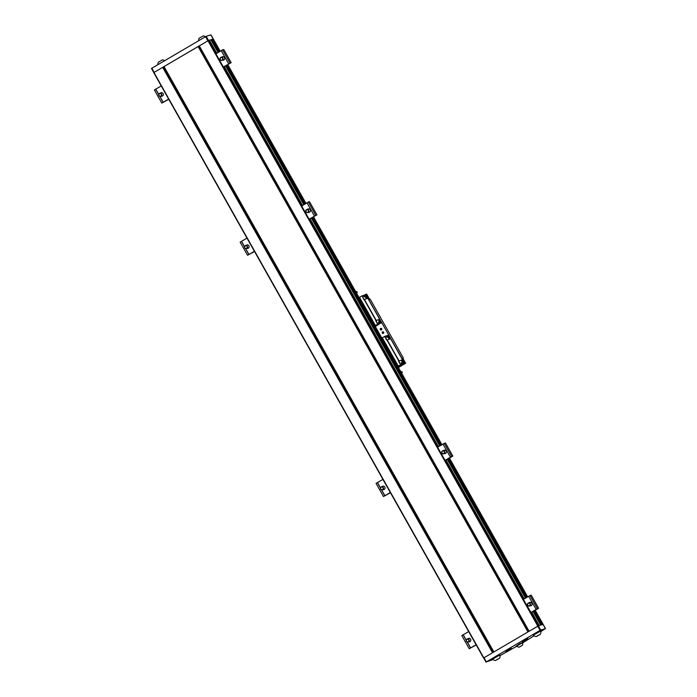 <?xml version="1.0" encoding="UTF-8"?>
<svg xmlns="http://www.w3.org/2000/svg" width="697" height="697" viewBox="0 0 697 697"><rect width="100%" height="100%" fill="white"/><g stroke="black" fill="none" stroke-linecap="round" stroke-linejoin="round"><path stroke-width="1.05" d="M537.727 626.202L528.544 631.595L538.38 625.862L537.727 626.202L540.062 630.349L545.516 628.555L540.785 631.613M537.23 636.073L539.861 634.523L537.16 635.943M493.049 659.545L486.375 661.906L540.062 630.349M483.596 658.029L493.215 652.357L483.579 658.029L153.741 72.627L483.587 658.02M220.235 51.273L210.982 34.85L206.181 36.305L208.525 40.461L153.723 72.627M533.658 611.182L541.403 624.921L542.51 624.582L534.634 610.607M211.679 39.72L212.655 39.18L211.548 39.52L218.684 52.179L211.548 39.52M538.502 625.819L531.001 612.506L538.485 625.828L540.715 625.139L533.048 611.539M208.865 40.809L210.851 39.738L208.63 40.426L216.105 53.695M483.701 657.994L486.018 662.15L483.701 657.994M534.085 635.777L523.125 642.573A6.961 0.436 -29.4 0 1 522.733 642.817L519.526 644.098L516.756 646.171M522.288 645.378A3.607 3.607 0 0 0 522.689 642.634L516.625 646.049A3.607 3.607 0 0 0 519.187 647.121L522.288 645.378L519.187 647.121M493.215 652.357L528.544 631.595M495.454 660.521A4.278 4.278 0 0 1 492.596 659.109L499.871 655.014A4.278 4.278 0 0 1 499.601 658.186L495.454 660.521L499.601 658.186M515.832 646.467L519.404 643.88L523.456 642.164M527.734 638.591L522.323 641.702L527.734 638.591M505.856 651.451L511.267 648.341L505.856 651.451M516.799 646.215L500.01 655.642M536.237 636.553A4.278 4.278 0 0 1 533.371 635.141L540.654 631.046A4.278 4.278 0 0 1 540.375 634.218L536.237 636.553L540.375 634.218M198.689 46.194L163.359 66.956M157.905 64.638A4.278 4.278 0 0 1 158.332 62.225L162.479 59.89A4.278 4.278 0 0 1 164.64 60.683M206.181 36.305L151.484 68.445L153.819 72.549M497.022 659.493L499.087 658.491L497.022 659.493M519.553 646.877L521.905 645.605L519.553 646.877M198.68 40.67A4.278 4.278 0 0 1 199.115 38.257L203.254 35.93A4.278 4.278 0 0 1 205.415 36.714M398.327 367.328L404.783 363.529L365.812 294.352L364.592 295.066M365.812 294.352L366.674 294.082L369.602 299.274L370.142 299.109L403.275 357.901L402.735 358.075L405.654 363.259L398.431 367.511M404.783 363.529L405.654 363.259M398.144 366.997L403.859 363.625L401.82 359.992L398.484 361.072L401.881 360.105M382.566 331.877A0.836 0.802 -107.2 0 0 383.228 333.401A0.836 0.802 -107.2 0 0 383.707 332.286A0.836 0.802 -107.2 0 0 382.566 331.877M380.623 328.418A0.836 0.802 -107.2 0 0 381.276 329.942A0.836 0.802 -107.2 0 0 381.79 328.914A0.836 0.802 -107.2 0 0 380.623 328.418M379.22 323.73L376.842 325.211L380.065 323.469L379.264 322.049L378.419 322.31L379.22 323.73L377.73 324.236L375.683 320.603L379.072 319.635M402.796 358.188L403.275 357.901M367.136 298.473L365.141 294.901L364.139 295.206L364.94 296.626L364.095 296.887L363.294 295.467L362.031 295.859L363.851 299.605L367.842 298.255L379.673 319.243M366.117 297.157L365.254 296.286L365.507 297.34L366.378 298.211L366.117 297.157M364.139 295.206L363.398 295.641M359.033 297.593L361.804 295.972M377.73 324.236L374.951 325.847M375.343 326.536L380.065 323.469M375.683 320.603L379.011 319.531L381.05 323.155L379.011 319.531M378.976 321.239L379.848 322.11L379.586 321.056L378.715 320.184L378.976 321.239M379.264 322.049L378.645 322.415M377.617 324.671L378.95 323.887M375.387 325.595L359.46 297.34M375.439 325.577L359.521 297.323M401.446 362.884L402.064 362.518L402.866 363.93L403.851 363.625L401.82 359.992M402.866 363.93L399.642 365.681L402.021 364.191L401.219 362.78L402.064 362.518M397.76 366.317L402.021 364.191M386.199 336.111L386.948 335.675L387.741 337.095L386.896 337.357L386.094 335.937L384.831 336.329L386.87 339.953M389.945 338.942L387.941 335.37L386.948 335.675M384.831 336.329L381.834 338.062M400.906 371.344L401.28 372.573M400.47 371.135L400.932 371.431L400.505 372.207M401.394 371.797L401.934 371.675L401.629 373.183M402.274 372.085L401.899 373.67M402.387 361.525L402.648 362.579L401.516 360.654L402.387 361.525M401.76 364.348L400.418 365.141M388.316 337.81L388.055 336.756L389.179 338.672L388.316 337.81M382.27 337.801L398.187 366.064M382.322 337.792L398.24 366.047M384.613 336.442L386.661 340.075L390.651 338.716L402.474 359.713M383.638 333.105A0.836 0.802 72.8 0 1 383.245 331.824M381.294 328.365A0.836 0.802 -107.2 0 0 381.686 329.646M355.932 293.106L356.881 293.777M357.064 291.86L356.82 292.757L356.062 292.313M357.221 292.322L355.705 291.686M357.082 291.808L355.47 291.268M160.841 96.073A1.342 1.289 72.8 0 1 158.89 94.888A1.342 1.289 72.8 0 1 160.815 93.755A1.342 1.289 72.8 0 1 160.841 96.073M161.033 96.264A1.594 1.525 72.8 0 1 158.794 95.332A1.594 1.525 72.8 0 1 161.652 94.269A1.594 1.525 72.8 0 1 161.033 96.264M168.761 99.322L161.782 103.095L168.63 99.096M161.782 103.095L154.377 89.948L161.225 85.949M163.107 102.32L159.752 96.369M158.742 94.583L155.692 89.172M163.211 102.285L159.909 96.421M158.777 94.417L155.806 89.138M161.373 96.203A1.786 1.716 -107.2 0 0 163.22 93.755A1.786 1.716 -107.2 0 0 160.432 93.163M160.719 96.404L162.871 95.742A1.638 1.577 72.8 0 1 162.837 95.75M161.896 92.71A1.638 1.577 72.8 0 1 161.913 92.701L159.779 93.363M246.599 248.263A1.342 1.289 72.8 0 1 244.647 247.078A1.342 1.289 72.8 0 1 246.572 245.945A1.342 1.289 72.8 0 1 246.599 248.263M246.782 248.454A1.594 1.525 72.8 0 1 244.551 247.522A1.594 1.525 72.8 0 1 247.4 246.459A1.594 1.525 72.8 0 1 246.782 248.454M254.51 251.512L247.54 255.276L254.388 251.286M247.54 255.276L240.134 242.138L246.982 238.139M248.855 254.501L245.51 248.559M244.499 246.764L241.45 241.362M248.968 254.466L245.658 248.611M244.534 246.607L241.554 241.328M247.121 248.393A1.786 1.716 -107.2 0 0 248.968 245.945A1.786 1.716 -107.2 0 0 246.18 245.353M466.973 639.367A1.342 1.289 -107.2 0 0 466.999 641.684A1.342 1.289 -107.2 0 0 468.924 640.552A1.342 1.289 -107.2 0 0 466.973 639.367M466.92 639.132A1.594 1.525 -107.2 0 0 468.166 642.033A1.594 1.525 -107.2 0 0 469.151 640.064A1.594 1.525 -107.2 0 0 466.92 639.132M476.208 644.952L469.229 648.715L461.823 635.577L468.672 631.578M470.283 641.379A1.638 1.577 -107.2 0 0 470.309 641.371L468.166 642.033M467.87 638.792A1.786 1.716 72.8 0 1 470.736 639.567A1.786 1.716 72.8 0 1 468.811 641.832M469.229 648.715L476.077 644.725M463.252 634.767L466.223 640.046M467.356 642.05L470.658 647.905M463.139 634.801L466.188 640.203M467.199 641.998L470.545 647.94M381.215 487.177A1.342 1.289 -107.2 0 0 381.242 489.494A1.342 1.289 -107.2 0 0 383.167 488.362A1.342 1.289 -107.2 0 0 381.215 487.177M381.163 486.942A1.594 1.525 -107.2 0 0 382.418 489.843A1.594 1.525 -107.2 0 0 383.402 487.874A1.594 1.525 -107.2 0 0 381.163 486.942M390.451 492.762L383.472 496.525L376.066 483.387L382.914 479.388M381.477 486.802L383.62 486.14A1.638 1.577 -107.2 0 0 383.585 486.149M382.122 486.602A1.786 1.716 72.8 0 1 384.979 487.386A1.786 1.716 72.8 0 1 383.062 489.642M383.472 496.525L390.32 492.535M377.495 482.577L380.466 487.856M381.599 489.86L384.901 495.724M377.391 482.612L380.431 488.022M381.442 489.808L384.796 495.759M222.108 60.064A1.342 1.289 -107.2 0 0 222.082 57.746A1.342 1.289 -107.2 0 0 220.156 58.879A1.342 1.289 -107.2 0 0 222.108 60.064M222.299 60.256A1.594 1.525 -107.2 0 0 221.045 57.354A1.594 1.525 -107.2 0 0 220.06 59.323A1.594 1.525 -107.2 0 0 222.299 60.256M223.659 67.06L231.16 62.643L223.563 66.903M223.328 66.956L215.913 53.808L222.561 49.87L223.754 49.504L231.16 62.643M224.103 59.742A1.638 1.577 -107.2 0 0 224.129 59.742L221.986 60.395M221.69 57.154A1.786 1.716 72.8 0 1 224.399 57.572A1.786 1.716 72.8 0 1 222.631 60.195M228.651 63.793L221.245 50.646M229.966 63.018L222.561 49.87M307.865 212.254A1.342 1.289 -107.2 0 0 307.839 209.936A1.342 1.289 -107.2 0 0 305.913 211.069A1.342 1.289 -107.2 0 0 307.865 212.254M308.048 212.446A1.594 1.525 -107.2 0 0 306.802 209.544A1.594 1.525 -107.2 0 0 305.817 211.513A1.594 1.525 -107.2 0 0 308.048 212.446M309.407 219.241L316.917 214.833L309.32 219.085M309.076 219.137L301.67 205.998L307.011 202.853M306.802 209.544L308.945 208.882A1.638 1.577 -107.2 0 0 308.91 208.891M316.917 214.833L309.512 201.694L308.318 202.06L306.994 202.836L314.399 215.974M307.447 209.344A1.786 1.716 72.8 0 1 310.148 209.762A1.786 1.716 72.8 0 1 308.388 212.385M315.724 215.207L308.318 202.06M528.239 603.358A1.342 1.289 72.8 0 1 530.182 604.543A1.342 1.289 72.8 0 1 528.256 605.676A1.342 1.289 72.8 0 1 528.239 603.358M528.187 603.114A1.594 1.525 72.8 0 1 530.417 604.055A1.594 1.525 72.8 0 1 527.568 605.118A1.594 1.525 72.8 0 1 528.187 603.114M528.701 596.292L523.36 599.437L531.009 612.524M531.097 612.68L538.607 608.272L531.201 595.133L528.692 596.275L536.202 609.387L530.765 612.576M538.607 608.272L536.098 609.413M530.008 595.499L537.413 608.638M530.077 605.824A1.786 1.716 -107.2 0 0 531.837 603.201A1.786 1.716 -107.2 0 0 529.136 602.783M442.482 451.168A1.342 1.289 72.8 0 1 444.433 452.353A1.342 1.289 72.8 0 1 442.508 453.486A1.342 1.289 72.8 0 1 442.482 451.168M442.429 450.933A1.594 1.525 72.8 0 1 444.669 451.865A1.594 1.525 72.8 0 1 441.811 452.928A1.594 1.525 72.8 0 1 442.429 450.933M442.943 444.111L437.611 447.247L523.552 599.324M445.348 460.499L452.85 456.082L445.444 442.943L442.935 444.085L450.445 457.197L445.017 460.386M452.85 456.082L450.34 457.232M444.25 443.309L451.656 456.457M444.329 453.634A1.786 1.716 -107.2 0 0 446.089 451.011A1.786 1.716 -107.2 0 0 443.388 450.593M443.675 453.834L445.827 453.172A1.638 1.577 72.8 0 1 445.792 453.181M153.959 72.471L483.814 657.872M162.68 67.348L492.535 652.749M163.037 67.139L492.892 652.54M163.682 66.781L493.537 652.174M164.039 66.572L493.885 651.965M198.114 46.551L527.96 631.935M198.427 46.351L528.282 631.752M198.941 46.037L528.796 631.438M199.255 45.845L529.11 631.247M207.976 40.722L537.831 626.124M208.412 40.496L538.267 625.897M212.655 39.18L219.66 51.613M227.196 64.978L305.408 203.794M312.944 217.168L441.349 445.043M448.885 458.417L527.106 597.233M304.45 204.36L226.229 65.544L304.432 204.369M311.968 217.743L440.373 445.618L311.986 217.734M447.91 458.992L526.13 597.808L447.918 458.983M210.851 39.738L218.074 52.545M225.601 65.91L303.822 204.726M311.359 218.1L439.763 445.984M447.291 459.349L525.512 598.165M223.537 66.886L301.862 205.885M309.294 219.076L437.803 447.134L309.311 219.067M540.715 630.01L538.38 625.862M210.851 34.867L220.13 51.334M227.658 64.699L305.878 203.524M313.415 216.889L441.82 444.773M449.356 458.138L527.568 596.963M535.104 610.328L545.385 628.563M209.213 40.609L216.462 53.486M223.998 66.86L302.219 205.676M309.756 219.041L438.16 446.925M445.688 460.29L523.909 599.115M531.445 612.48L538.894 625.697M209.544 40.417L216.793 53.294M224.329 66.659L302.55 205.476M310.078 218.849L438.483 446.733M446.019 460.098L524.24 598.915M531.776 612.288L539.269 625.584M212.219 39.407L219.233 51.857M226.769 65.23L304.99 204.047M312.517 217.412L440.922 445.296M448.459 458.67L526.679 597.486M534.216 610.851L542.031 624.73M486.375 661.906L484.032 657.759M151.841 68.201L154.168 72.34M205.528 36.645L207.863 40.792M362.031 295.859L364.069 299.483M377.948 324.122L375.901 320.489M376.171 320.332L364.339 299.335M375.944 320.446L364.122 299.449M400.531 364.705L398.484 361.072M400.749 364.592L398.701 360.959M387.14 339.805L398.972 360.802M386.922 339.918L398.754 360.915M523.569 599.315L445.244 460.316M301.879 205.876L223.554 66.877M216.122 53.686L208.647 40.426M541.421 624.921L533.675 611.173M545.516 628.555L535.218 610.267M527.681 596.893L449.46 458.077M441.924 444.703L313.519 216.828M305.992 203.454L227.771 64.638M153.802 72.566L151.484 68.445M365.141 294.901L367.145 298.464M387.941 335.37L389.954 338.934M356.838 292.714L356.951 293.332M246.477 248.594L248.62 247.932M245.536 245.553L247.679 244.891M467.225 638.992L469.377 638.33M382.418 489.843L384.561 489.181M221.045 57.354L223.197 56.692M307.743 212.585L309.886 211.923M529.432 606.024L531.576 605.353M528.492 602.983L530.635 602.321M442.734 450.793L444.886 450.131"/></g></svg>

